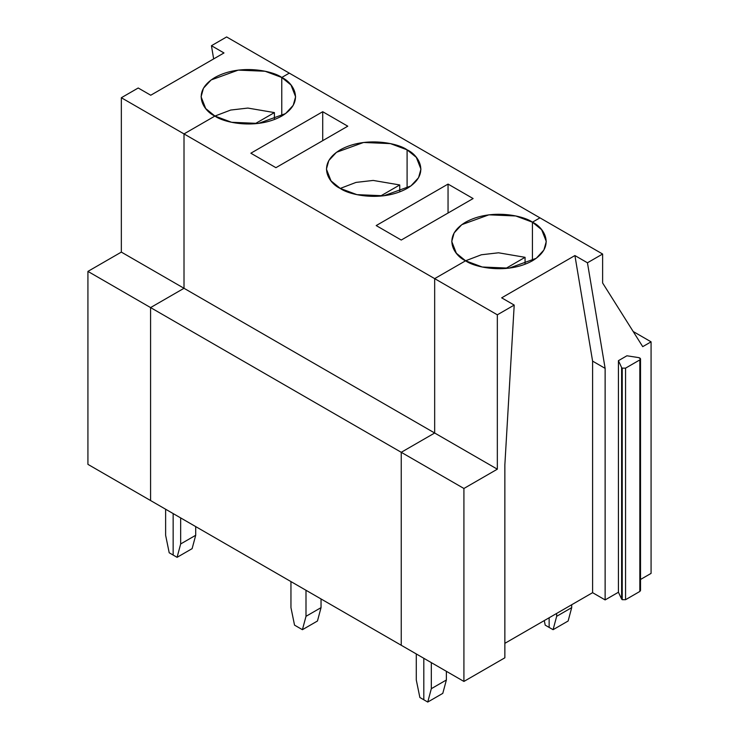 <?xml version="1.0" encoding="UTF-8"?>
<svg xmlns="http://www.w3.org/2000/svg" width="739" height="739" viewBox="0 0 739 739"><rect width="100%" height="100%" fill="white"/><g stroke="black" fill="none" stroke-linecap="round" stroke-linejoin="round"><path stroke-width="1.11" d="M621.61 599.08L622.229 599.698L622.229 368.142L621.61 367.523L621.61 599.08L618.432 592.235L618.432 360.678L626.912 355.782L618.432 360.678L621.61 367.523L622.229 368.142L625.563 368.142L639.835 359.902C640.935 358.914 640.584 358.156 638.773 357.621L626.912 355.782L638.773 357.621L640.519 358.942L639.835 359.902L639.835 591.459L625.563 599.698L622.229 599.698L621.61 599.08L621.61 367.523L618.432 360.678L618.432 592.235L605.13 599.92L618.432 592.235L621.61 599.08M401.249 452.305L401.249 645.267L463.916 681.441L463.916 488.479L401.249 452.305L463.916 488.479L497.338 469.182L434.671 433.008L401.249 452.305L434.671 433.008L497.338 469.182L463.916 488.479L463.916 681.441L401.249 645.267L401.249 452.305L150.58 307.581L184.011 288.284L184.011 133.916L121.344 97.733L121.344 252.101L184.011 288.284L121.344 252.101L87.923 271.398L150.58 307.581L87.923 271.398L87.923 464.36L150.58 500.543L150.58 307.581L150.58 500.543L87.923 464.36L87.923 271.398L121.344 252.101L121.344 97.733L138.211 87.996L150.747 95.229L223.982 52.949L211.446 45.707L213.654 58.908L211.446 45.707L226.624 36.95L289.291 73.133L226.624 36.95L211.446 45.707L223.982 52.949L150.747 95.229L138.211 87.996L121.344 97.733L184.011 133.916L214.92 116.06L230.697 110.046L247.861 108.07L274.409 112.596L247.861 108.07L230.697 110.046L214.92 116.06C203.807 111.192 190.644 92.015 214.92 77.475C240.12 63.452 273.338 71.055 281.771 77.475L265.098 71.249L238.235 70.113L211.132 79.941L203.465 88.209L201.082 96.772L205.691 108.531L214.92 116.06L184.011 133.916L184.011 288.284L150.58 307.581L150.58 500.543L401.249 645.267L150.58 500.543L150.58 307.581L401.249 452.305L434.671 433.008L434.671 278.631L497.338 314.814L514.205 305.078L501.67 297.835L574.914 255.555L587.45 262.788L602.618 254.031L539.95 217.848L532.431 222.19C543.553 227.058 556.716 246.235 532.431 260.784C507.24 274.806 474.022 267.204 465.588 260.784L434.671 278.631L434.671 433.008L184.011 288.284L150.58 307.581L184.011 288.284L434.671 433.008L434.671 278.631L465.588 260.784L482.253 267.01L509.125 268.146L536.228 258.308L543.886 250.05L546.278 241.487L541.659 229.727L532.431 222.19L532.431 260.784L532.431 222.19L539.95 217.848L602.618 254.031L587.45 262.788L605.13 368.364L605.13 599.92L605.13 368.364L592.595 361.122L592.595 592.678L605.13 599.92L592.595 592.678L504.857 643.336L592.595 592.678L592.595 361.122L574.914 255.555L501.67 297.835L514.205 305.078L504.857 464.84L504.857 657.802L463.916 681.441L504.857 657.802L504.857 464.84L514.205 305.078L497.338 314.814L497.338 469.182L497.338 314.814L184.011 133.916L184.011 288.284L184.011 133.916L434.671 278.631L465.588 260.784C454.467 255.916 441.303 236.739 465.588 222.19C490.779 208.176 523.997 215.77 532.431 222.19L539.95 217.848L289.291 73.133L281.771 77.475L289.291 73.133L281.771 77.475L281.771 116.06L281.771 77.475C292.884 82.343 306.048 101.52 281.771 116.06C256.572 130.082 223.354 122.48 214.92 116.06L231.593 122.286L258.456 123.422L285.559 113.594L293.226 105.326L295.609 96.772L291 85.003L281.771 77.475L289.291 73.133L539.95 217.848L532.431 222.19L515.767 215.973L488.904 214.827L461.792 224.665L454.134 232.924L451.741 241.487L456.36 253.246L465.588 260.784L481.366 254.77L498.529 252.793L525.069 257.32L498.529 252.793L481.366 254.77L465.588 260.784L434.671 278.631L434.671 433.008L401.249 452.305L401.249 645.267L401.249 452.305M556.661 613.425L556.661 616.317L571.7 607.634L571.7 604.742L571.7 607.634L556.661 616.317L553.086 629.693L568.125 621.009L571.7 607.634L568.125 621.009L553.086 629.693L549.142 627.42L553.086 629.693L556.661 616.317L556.661 613.425M640.519 579.478L651.077 573.39L651.077 341.834L642.727 346.656L602.618 282.972L602.618 254.031L602.618 282.972L642.727 346.656L651.077 341.834L633.175 331.497L651.077 341.834L651.077 573.39L640.519 579.478M446.374 671.317L446.374 680L442.79 693.367L427.752 702.05L423.807 699.778L427.752 702.05L442.79 693.367L446.374 680L431.327 688.683L427.752 702.05L431.327 688.683L431.327 662.634L431.327 688.683L446.374 680L446.374 671.317M639.835 589.528L639.835 591.459L640.519 590.498L640.519 358.942M549.142 617.767L549.142 627.42L549.142 617.767L549.142 627.42L545.206 625.139L544.274 620.575L545.206 625.139L549.142 627.42L549.142 617.767M625.563 368.142L625.563 599.698L639.835 591.459L639.835 359.902L625.563 368.142L622.229 368.142L622.229 599.698L625.563 599.698L625.563 368.142M605.13 368.364L587.45 262.788L574.914 255.555L592.595 361.122L605.13 368.364M423.807 658.292L423.807 699.778L423.807 658.292L423.807 699.778L419.872 697.505L416.288 680L416.288 653.95L416.288 680L419.872 697.505L423.807 699.778L423.807 658.292M165.628 535.276L165.628 509.226L165.628 535.276L169.203 552.781L165.628 535.276M173.148 555.054L169.203 552.781L173.148 555.054L173.148 513.568L173.148 555.054L177.083 557.326L192.122 548.643L195.706 535.276L195.706 526.593L195.706 535.276L180.667 543.959L195.706 535.276L192.122 548.643L177.083 557.326L180.667 543.959L177.083 557.326L173.148 555.054L173.148 513.568L173.148 555.054M255.029 123.782L274.409 112.596L255.029 123.782M274.409 119.533L274.409 112.596L274.409 119.533M250.854 153.213L275.915 167.679L347.773 126.193L322.712 111.718L250.854 153.213L322.712 111.718L322.712 140.669L322.712 111.718L347.773 126.193L275.915 167.679L250.854 153.213M294.538 625.139L290.954 607.634L290.954 581.584L290.954 607.634L294.538 625.139L302.417 629.693L294.538 625.139M321.04 598.95L321.04 607.634L317.456 621.009L302.417 629.693L306.001 616.317L306.001 590.267L306.001 616.317L321.04 607.634L321.04 598.95M180.667 517.91L180.667 543.959L180.667 517.91M380.363 196.14L399.744 184.953L373.195 180.436L356.032 182.404L340.254 188.427L356.928 194.643L383.79 195.789L410.893 185.951L418.56 177.693L420.944 169.129L416.325 157.37L407.097 149.832L390.432 143.615L363.57 142.47L336.457 152.308L328.8 160.566L326.416 169.129L331.026 180.889L340.254 188.427L356.032 182.404L373.195 180.436L399.744 184.953L380.363 196.14M399.744 191.891L399.744 184.953L399.744 191.891M407.097 149.832L407.097 188.427L407.097 149.832C418.219 154.7 431.382 173.877 407.097 188.427C381.906 202.44 348.688 194.847 340.254 188.427C329.132 183.558 315.978 164.381 340.254 149.832C365.445 135.81 398.663 143.412 407.097 149.832M214.92 116.06L184.011 133.916L214.92 116.06M376.188 225.571L448.046 184.085L473.108 198.551L401.249 240.046L376.188 225.571L401.249 240.046L473.108 198.551L448.046 184.085L376.188 225.571M448.046 213.026L448.046 184.085L448.046 213.026M321.04 607.634L306.001 616.317L302.417 629.693L317.456 621.009L321.04 607.634M505.698 268.506L525.069 257.32L505.698 268.506M525.069 264.257L525.069 257.32L525.069 264.257M532.431 260.784L532.431 222.19L532.431 260.784"/></g></svg>
